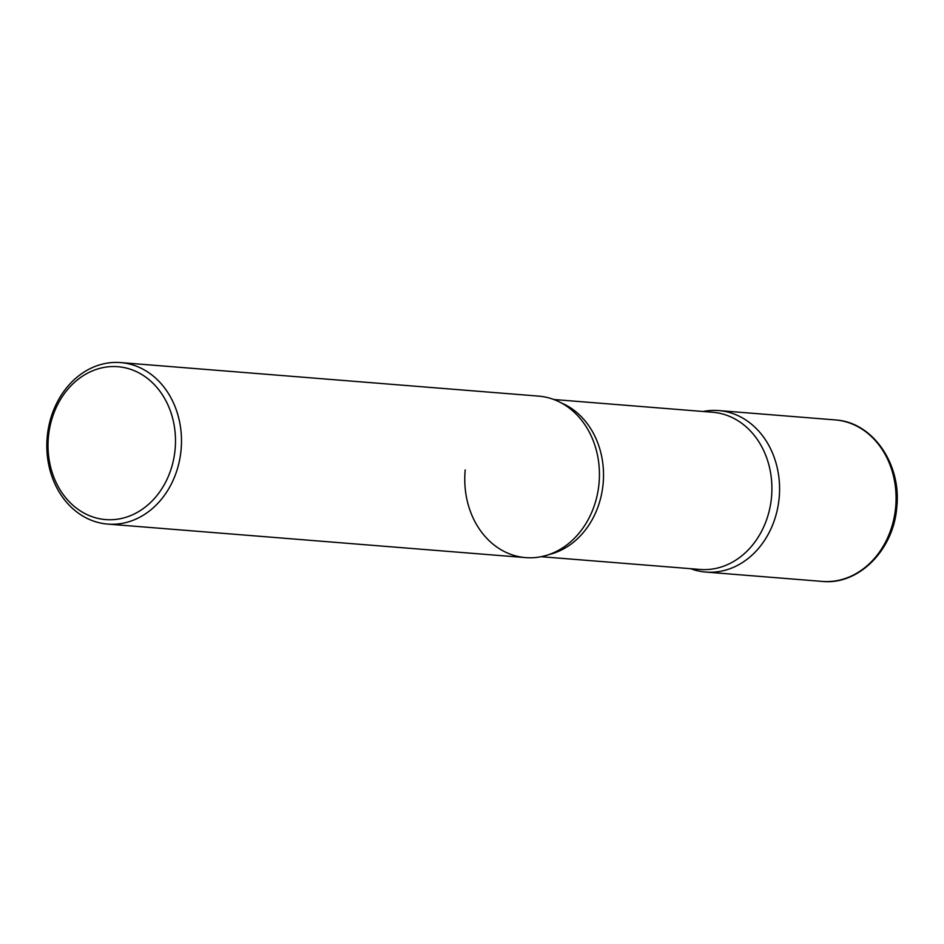 <?xml version="1.0" encoding="UTF-8"?>
<svg xmlns="http://www.w3.org/2000/svg" width="944" height="944" viewBox="0 0 944 944"><rect width="100%" height="100%" fill="white"/><g stroke="black" fill="none" stroke-linecap="round" stroke-linejoin="round"><path stroke-width="1.42" d="M704.484 571.946A81.007 67.236 -85.4 0 0 705.77 572.064A81.007 67.236 -85.4 0 0 779.201 497.476A81.007 67.236 -85.4 0 0 720.012 410.687A81.007 67.236 -85.4 0 0 718.726 410.569A81.007 67.236 -85.4 0 0 703.186 411.49A81.007 67.236 94.6 0 1 779.13 498.243A81.007 67.236 94.6 0 1 690.571 568.677A81.007 67.236 -85.4 0 0 704.484 571.946M107.675 524.085L525.619 557.609A81.007 67.236 -85.4 0 0 599.062 483.021A81.007 67.236 -85.4 0 0 539.862 396.232A81.007 67.236 -85.4 0 0 538.576 396.114L120.631 362.59A81.007 67.236 -85.4 0 0 47.2 437.178A81.007 67.236 -85.4 0 0 106.389 523.967A81.007 67.236 -85.4 0 0 107.675 524.085A81.007 67.236 -85.4 0 0 181.118 449.486A81.007 67.236 -85.4 0 0 121.918 362.708A81.007 67.236 -85.4 0 0 120.631 362.59M104.406 519.471A76.688 63.649 -85.4 0 0 175.077 449.698A76.688 63.649 -85.4 0 0 119.109 366.815A76.688 63.649 -85.4 0 0 48.439 436.588A76.688 63.649 -85.4 0 0 104.406 519.471M537.289 396.032A81.007 67.236 94.6 0 1 579.604 417.826A81.007 67.236 94.6 0 1 598.992 483.788A81.007 67.236 94.6 0 1 569.574 542.729A81.007 67.236 94.6 0 1 497.016 547.166A81.007 67.236 94.6 0 1 465.215 469.935M835.228 419.915L836.561 420.045C873.283 422.841 901.567 464.672 896.776 507.117C893.862 549.597 858.769 585.327 822.271 581.41A81.007 67.236 -85.4 0 0 895.703 506.822A81.007 67.236 -85.4 0 0 836.514 420.033A81.007 67.236 -85.4 0 0 835.228 419.915L718.726 410.569M561.22 402.887A78.848 65.443 94.6 0 1 603.086 484.083A78.848 65.443 94.6 0 1 549.042 554.541M553.786 399.501L712.673 412.257A78.848 65.443 94.6 0 1 771.472 497.594A78.848 65.443 94.6 0 1 700.059 569.444L541.172 556.7M822.271 581.41L705.77 572.064"/></g></svg>
